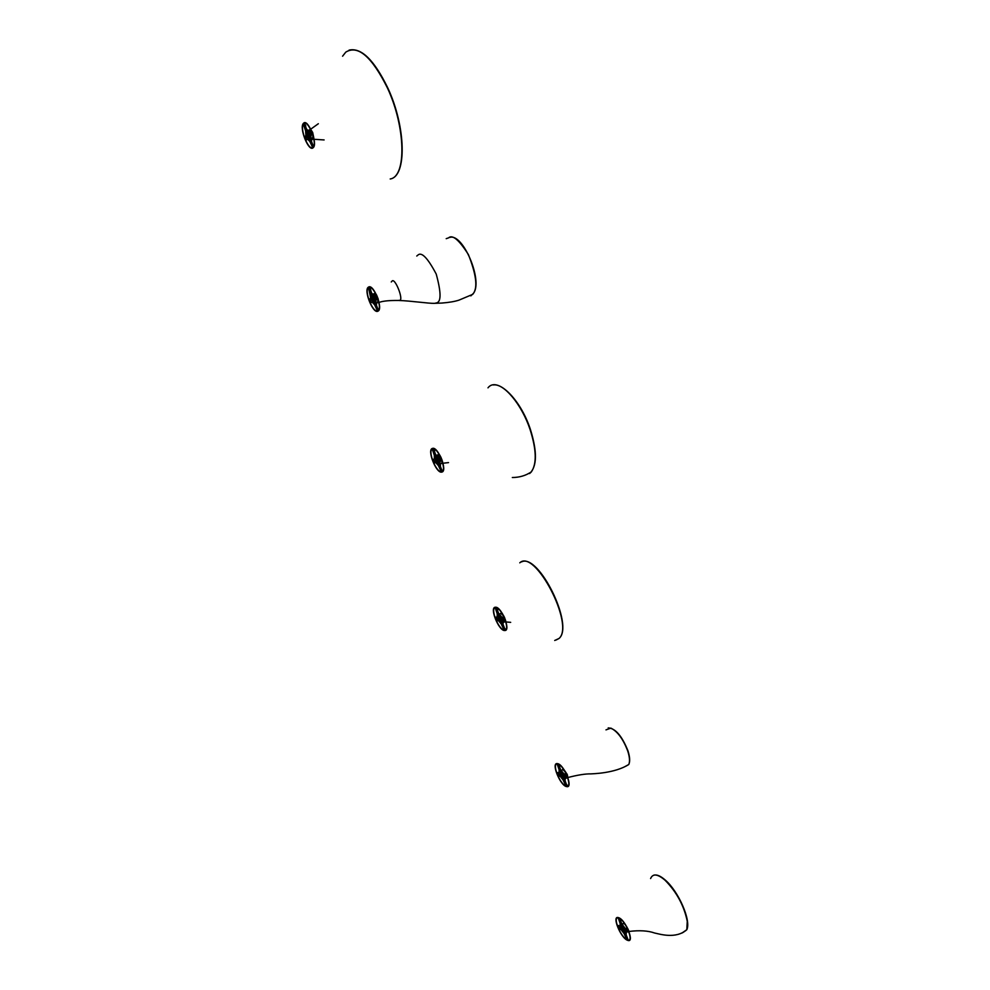 <?xml version="1.0" encoding="UTF-8"?>
<svg xmlns="http://www.w3.org/2000/svg" width="990" height="990" viewBox="0 0 990 990"><rect width="100%" height="100%" fill="white"/><g stroke="black" fill="none" stroke-linecap="round" stroke-linejoin="round"><path stroke-width="1.49" d="M624.418 931.07L625.123 931.763L624.418 931.07M624.702 930.724L625.098 931.454M627.846 930.823L625.692 929.523M625.383 929.833L627.858 931.058L625.383 929.833M620.879 928.212L618.441 926.999L620.879 928.212M624.764 927.853L621.794 923.831L620.037 919.413L618.391 918.324L620.186 923.682L619.876 926.096L617.909 925.39L617.488 925.996L618.899 928.929L621.077 929.721L624.059 933.57L626.707 939.287L627.969 939.646L626.138 934.808L626.398 931.763L628.836 932.073L627.4 929.103L625.185 928.311L622.19 924.45M629.108 931.924L628.167 929.61M626.101 934.312L626.398 931.961M627.895 939.213L626.138 934.808M619.876 926.096L617.909 925.39M621.794 923.831L620.037 919.413M627.648 928.88L625.185 928.311M618.812 927.048L620.916 928.323M622.141 923.645L622.537 924.264M626.398 937.79L624.814 933.582L626.732 937.604M620.903 923.93L619.307 919.71L621.237 923.744M624.665 923.732L623.613 923.237M625.284 924.648L623.725 923.423L622.735 923.992M627.252 927.717L626.435 926.219M628.13 929.313L625.21 924.227M618.812 918.151C611.746 915.255 620.693 937.802 627.437 939.881C634.664 943.049 625.544 920.032 618.812 918.151M627.611 940.314C635.135 943.619 625.643 919.66 618.639 917.705C611.288 914.698 620.606 938.149 627.611 940.314M622.784 927.135L624.504 928.868L624.517 930.315M622.537 927.58L624.331 928.954L624.022 930.291M622.871 929.375L622.562 928.397L622.871 929.375M623.391 927.642L622.178 927.779L622.364 928.905L623.861 930.377L623.391 927.642L622.178 927.779M623.861 930.377L624.232 928.954M623.675 929.251L622.834 927.952M620.408 919.289L620.94 920.354M559.3 765.208L559.758 766.359M497.252 608.776L497.723 609.939M561.85 775.541L561.54 774.502L561.85 775.541M562.32 773.697L561.157 773.933L561.355 775.145L562.803 776.432L563.149 774.947L562.32 773.697L561.157 773.933M562.803 776.432L563.149 774.947M562.592 775.232L561.763 773.982M499.9 619.369L499.591 618.23L499.9 619.369M500.334 617.389L499.195 617.748L500.804 620.136L500.334 617.389L499.195 617.748M499.913 617.018L501.398 618.478L501.633 620.124L500.804 620.136L501.138 618.589M500.569 618.849L499.764 617.649M563.421 777.298L564.09 777.942L563.421 777.298M563.694 776.878L564.09 777.657M566.515 776.172L564.646 775.554M564.189 775.529L566.02 775.418L566.503 776.358L564.189 775.529M559.994 774.737L557.716 773.92L558.187 774.848L559.994 774.737M563.545 773.475L560.662 769.713L558.88 765.221L557.321 764.379L559.164 769.923L558.979 772.881L556.788 773.054L558.199 775.974L560.229 776.358L563.112 779.947L565.773 785.664L566.923 785.825L565.08 780.85L565.203 777.398L567.456 777.237L566.02 774.279L563.954 773.895L561.045 770.307M567.728 777.088L564.745 770.839M565.018 780.318L565.203 777.657M566.849 785.33L565.08 780.85M558.991 772.72L556.85 772.571M560.662 769.713L558.88 765.221M566.292 774.081L563.954 773.895M558.063 773.92L560.055 774.96M567.208 785.144L566.911 785.85M565.426 784.08L563.817 779.774L565.773 783.907M559.845 770.01L558.236 765.678L560.192 769.836M501.497 621.188L502.128 621.782L501.497 621.188M501.769 620.693L502.14 621.497M504.232 619.158L502.338 618.342M502.054 618.861L503.737 618.317L504.207 619.282L502.054 618.861M498.168 618.923L496.064 618.503L496.51 619.455L498.168 618.923M501.386 616.733L498.589 613.218L496.782 608.664L495.322 608.083L497.215 613.837L497.153 617.141L495.161 617.785L496.572 620.693L498.453 620.668L501.237 623.972L503.898 629.702L504.95 629.652L503.081 624.529L503.081 620.643L505.123 620L503.687 617.067L501.782 617.104L498.972 613.788M505.407 619.876L504.442 617.488M503.007 623.96L503.068 620.978M504.875 629.083L503.081 624.529M497.178 617.03L495.198 617.228M498.589 613.218L496.782 608.664M503.687 617.067L501.782 617.104M496.398 618.453L498.255 619.257M496.671 607.885L497.141 608.504M505.246 628.91L504.912 629.689M503.526 628.019L501.893 623.589L503.873 627.858M497.859 613.738L496.225 609.283L498.205 613.565M564.114 770.158L562.642 769.428M564.857 771.371L562.716 769.552L561.887 770.121M566.008 778.264L567.06 777.657M557.704 764.094C551.096 762.473 560.192 785.355 566.453 786.159C573.222 788.04 563.966 764.676 557.704 764.094M566.218 778.152L567.233 777.695M566.626 786.605C573.68 788.572 564.04 764.243 557.531 763.649C550.663 761.966 560.105 785.763 566.626 786.605M502.549 614.184L500.73 613.268M503.44 615.78L500.767 613.317L500.111 613.837M504.653 617.735L503.267 615.075M503.96 622.166L505.098 620.569M495.668 607.687C489.53 607.377 498.762 630.605 504.554 630.086C510.84 630.655 501.435 606.919 495.668 607.687M504.182 622.067L505.321 620.445M504.727 630.531C511.273 631.125 501.485 606.437 495.483 607.229C489.11 606.919 498.7 631.076 504.727 630.531M561.813 773.252L563.421 774.848L563.434 776.457M561.54 773.735L563.236 774.935L562.889 776.395M499.616 617.55L501.225 618.552L501.633 620.124M434.251 449.93L434.721 451.106M370.272 288.622L370.755 289.822M305.291 124.777L305.786 126.002M436.986 460.783L436.689 459.546L436.986 460.783M438.162 459.818L437.382 458.679L436.281 459.15L437.332 461.649L438.434 461.179L436.8 458.914M437.332 461.649L438.434 461.179M437.852 461.427L437.58 460.065M373.106 299.735L372.822 298.386L373.106 299.735M374.22 298.572L373.453 297.495L372.389 298.089L373.453 300.626L374.517 300.032L374.22 298.572L372.846 297.718L374.282 298.497L373.886 300.453M373.453 300.626L374.517 300.032M373.911 300.255L373.614 298.807M308.212 136.162L307.94 134.702L308.212 136.162M309.264 134.813L308.521 133.786L307.494 134.504L308.571 137.066L309.598 136.348L309.264 134.813L307.915 133.996M308.571 137.066L309.598 136.348M308.979 136.558L308.657 135.011M438.879 462.095L439.238 462.936M440.958 459.731L439.721 460.065L439.263 459.125M438.966 459.756L440.488 458.791L440.934 459.781L438.966 459.756M435.402 460.721L433.459 460.696L433.905 461.674L435.402 460.721M438.273 457.566L435.563 454.323L433.731 449.695L432.37 449.386L434.325 455.301L434.375 459.026L432.593 460.14L434.004 463.035L435.724 462.578L438.409 465.609L441.07 471.327L441.948 470.423L440.117 465.807L439.993 461.464L441.825 460.338L440.389 457.417L438.644 457.887L435.934 454.856M442.109 460.214L441.144 457.801M440.03 465.189L439.981 461.872M441.948 470.423L440.117 465.807M434.4 458.976L432.605 459.521M435.563 454.323L433.731 449.695M440.389 457.417L438.644 457.887M433.806 460.585L434.264 461.513L435.476 461.192M440.401 465.028L440.488 465.647M442.32 470.262L441.986 471.104M440.661 469.569L439.016 465.003L441.02 469.409M434.907 455.054L433.261 450.475L435.266 454.905M374.764 301.678L374.715 300.873L374.764 301.678M375.024 301.034L375.346 301.913M375.544 298.448L375.222 297.446L376.361 296.79M374.888 298.188L376.25 296.765L376.67 297.792L374.888 298.188M371.658 300.057L369.901 300.44L370.322 301.455L371.658 300.057M374.171 295.923L371.559 292.941L369.691 288.251L368.589 288.065L370.656 297.965L369.06 300.057L370.458 302.94L372.03 302.037L374.616 304.784L377.277 310.501L378.044 309.301L376.188 304.611L375.903 300.292L377.536 298.176L376.113 295.267L374.517 296.196L371.918 293.461M377.821 298.064L376.844 295.602M376.076 303.942L375.928 299.809L377.871 298.77L377.747 302.68L377.066 302.816M378.044 309.301L376.188 304.611M370.458 302.94L372.141 302.049M369.629 287.583L369.691 288.251M371.559 292.941L370.074 288.102M371.386 299.661L370.272 300.304L370.73 301.22M376.46 303.806L376.559 304.462M378.428 309.152L378.477 309.907M376.831 308.645L375.161 303.942L377.202 308.509M370.99 293.906L369.32 289.191L371.349 293.77M309.92 138.167L309.87 137.263L309.92 138.167M310.167 137.462L310.464 138.352M310.365 134.256L311.194 132.264M309.808 134.083L311.021 132.19L311.417 133.242L309.808 134.083M306.912 136.892L305.341 137.709L305.737 138.761L306.912 136.892M309.053 131.732L306.553 129.047L304.66 124.27L303.497 124.517L305.601 130.816L305.898 135.37L304.536 137.499L305.922 140.37L307.358 138.984L309.808 141.434L312.481 147.163L313.137 145.654L311.244 140.889L310.823 136.175L312.234 133.464L310.835 130.544L309.375 131.967L306.9 129.529M312.518 133.365L311.541 130.853M310.848 135.618L312.271 134.232M311.132 140.172L310.823 136.175M313.137 145.654L311.244 140.889M305.935 140.357L307.531 139.058M306.553 129.047L304.66 124.27M306.739 136.583L305.947 138.55M311.516 140.048L311.64 140.753M313.521 145.53L313.607 146.334M311.999 145.208L310.315 140.357L312.37 145.084M306.058 130.234L304.376 125.383L306.43 130.111M439.931 455.709L437.63 454.992M440.686 457.281L437.407 455.091M441.045 457.442L440.674 456.774M440.996 463.704L441.812 463.481L441.998 460.87M432.667 448.866C427.024 449.906 436.392 473.505 441.689 471.611C447.48 470.807 437.939 446.713 432.667 448.866M441.218 463.605L442.035 463.382L442.332 461.464M441.862 472.069C447.901 471.24 437.964 446.156 432.482 448.408C426.616 449.497 436.355 474.024 441.862 472.069M376.2 294.636L373.96 293.745M376.299 295.193L373.725 293.832M368.688 287.57C363.553 290.021 373.069 313.966 377.846 310.674C383.142 308.472 373.44 283.994 368.688 287.57M377.747 302.68L378.415 300.589M378.229 299.302L377.994 298.361M378.032 311.132C383.538 308.855 373.44 283.375 368.503 287.1C363.169 289.649 373.057 314.56 378.032 311.132M311.033 130.482L309.264 129.975M310.81 130.569L309.029 130.049M313.409 136.236L312.518 133.044M312.135 139.454L313.038 135.593M303.707 123.75C299.091 127.636 308.756 151.965 313.013 147.213C317.778 143.562 307.915 118.701 303.707 123.75M312.902 139.318L313.508 137.4M313.199 147.683C318.161 143.897 307.902 118.008 303.522 123.28C298.733 127.326 308.769 152.621 313.199 147.683M437.048 458.345L438.421 459.682L438.632 461.563L437.778 461.464M436.726 458.952L438.236 459.756L438.632 461.563M373.193 297.198L374.468 298.435L374.666 300.564M308.36 133.514L309.511 134.652L309.536 137.078M308.014 133.959L309.326 134.714L308.991 136.929M342.577 56.207L345.77 52.136C357.848 44.649 371.72 56.541 387.375 87.838C405.875 127.252 406.581 176.703 390.196 178.98C406.89 176.591 406.209 127.091 387.709 87.764C374.109 59.932 361.226 47.384 349.074 50.119M309.734 129.702L310.885 129.863M311.244 130.197L312.679 132.487L313.83 138.006M313.731 138.489L312.914 139.305M439.511 454.954L438.211 454.571M442.579 461.637L439.981 455.412M529.489 473.257L530.318 472.589M487.983 387.845C496.77 376.113 520.257 398.624 530.331 429.19C537.36 451.725 537.125 466.513 529.613 473.542L531.308 471.945C536.927 463.815 536.493 449.608 530.021 429.338C521.705 404.464 503.898 383.204 493.404 384.937M441.936 463.493L442.567 462.293M378.675 300.849L376.336 294.5M375.878 293.993L374.678 293.424M378.044 302.73L378.65 301.517M682.679 932.667L686.144 930.291M681.912 933.075L686.812 929.709L687.258 921.294C684.065 905.726 676.677 892.052 665.094 880.271C657.657 873.91 652.818 873.341 650.591 878.551M628.712 930.625L624.579 923.299M683.174 932.382L685.847 930.538M624.245 923.15L623.576 923.187M621.089 928.286C620.346 923.497 621.708 923.992 625.173 929.759C625.903 934.535 624.542 934.053 621.089 928.286M621.732 925.229L621.831 928.137C623.452 931.454 624.752 932.729 625.742 931.974L622.735 929.486M621.906 925.279L622.326 928.707M625.606 932.196L621.93 928.1L621.51 925.403C621.955 924.883 623.007 925.947 624.64 928.583M625.816 930.402L625.952 929.622M623.477 923.361L622.438 924.153M567.196 777.781L566.429 778.053M566.317 778.103L566.936 777.979M564.609 776.061L564.708 775.17M564.795 775.182L565.043 775.9M504.294 622.005L505.11 621.757M502.833 619.183L502.524 618.342M500.866 613.342L499.777 613.986M502.598 618.342L502.908 619.183M560.179 774.774C559.325 769.651 560.587 769.898 563.991 775.492C564.845 780.603 563.57 780.368 560.179 774.774M564.449 778.338L561.008 774.551L560.86 771.346L560.922 774.588C562.444 777.756 563.681 778.92 564.609 778.091L561.54 775.418M561.033 771.383L561.33 774.984M498.354 618.923C497.364 613.466 498.539 613.441 501.881 618.861C502.858 624.319 501.67 624.331 498.354 618.923M502.363 622.166L499.17 618.663L499.034 615.062L499.071 618.701C500.495 621.695 501.658 622.76 502.549 621.893L499.542 619.183M499.22 615.112L499.406 618.899M440.6 463.864L441.515 463.481M439.362 460.214L439.362 459.088M438.125 454.695L437.011 455.252M439.436 459.075L439.808 460.041M375.643 298.386L375.247 297.421M374.133 293.683L373.242 294.018M375.309 297.396L375.705 298.349M312.617 139.293L311.565 139.639M310.514 134.12L310.155 133.266M309.511 129.888L308.459 130.234M310.204 133.217L310.563 134.071M435.563 460.672C434.449 454.856 435.526 454.571 438.805 459.805C439.907 465.622 438.83 465.906 435.563 460.672M436.231 456.353L436.281 460.412C437.592 463.233 438.681 464.211 439.523 463.332L436.615 460.61M436.454 456.402L436.528 460.4M439.312 463.617L436.38 460.375L436.107 456.402L438.199 458.519M371.807 299.97C370.557 293.795 371.535 293.238 374.74 298.275C375.977 304.45 375 305.019 371.807 299.97M375.297 302.643L372.611 299.624L372.488 295.144L372.512 299.661C373.713 302.297 374.715 303.2 375.507 302.383L372.747 299.611M372.686 295.206L372.661 299.401M307.048 136.768C305.663 130.222 306.541 129.368 309.672 134.207C311.058 140.766 310.179 141.607 307.048 136.768M310.303 139.182L307.841 136.373L307.717 131.373L307.742 136.41L310.551 138.526M307.89 136.125L310.476 138.947M307.915 131.447L307.791 135.84M625.037 766.557L628.774 764.503C630.036 761.57 629.689 757.065 627.734 750.989C623.168 739.06 617.55 731.437 610.88 728.12L605.979 729.877M563.57 769.354L562.704 769.527M567.703 776.766L567.27 774.527L563.904 769.515M626.274 765.913L627.697 765.134M501.955 613.206L500.754 613.379M505.865 621.955L504.925 621.98L505.643 621.175M554.709 640.481L559.041 638.463C574.967 624.975 534.81 548.089 519.787 562.827M505.692 620.73L502.326 613.454M526.593 474.557L530.343 472.564M379.034 302.371L379.95 302.123C383.563 300.96 389.59 300.403 398.029 300.453L399.292 300.354C404.588 301.368 394.527 275.913 391.817 281.445L391.26 281.964M398.933 300.49C410.466 300.812 429.054 303.571 434.474 303.361L436.516 302.915C441.305 301.987 441.206 292.359 436.219 274.057C427.593 257.747 421.431 251.472 417.743 255.234L416.765 256.039M470.844 295.874L473.591 293.164C477.786 286.828 476.054 273.958 468.394 254.566C459.051 239.852 452.43 234.296 448.544 237.872L446.205 238.664M473.789 292.83L473.591 293.164C483.058 280.281 462.751 232.761 449.782 237.439M653.858 875.16C656.853 874.343 660.714 876.026 665.441 880.221C678.484 891.446 691.329 920.49 686.812 929.709C675.774 939.411 659.39 933.954 654.613 933.013C648.042 930.687 639.515 930.167 629.034 931.454M567.035 777.744L565.698 778.412M562.196 769.96L561.577 770.27M504.962 621.708L503.638 622.314M560.872 771.346L563.446 774.291M499.047 615.062L501.311 617.624M377.895 302.507L376.584 303.002M372.413 295.156L374.096 296.889M307.717 131.373L308.954 132.697M608.219 727.898C615.384 728.306 621.968 735.941 627.957 750.828C629.9 756.917 630.172 761.483 628.774 764.503C614.691 773.524 591.859 773.759 590.931 773.883C585.437 773.759 577.752 774.984 567.876 777.521M510.679 622.351L506.063 621.955M521.507 561.912C538.461 552.729 574.608 625.655 559.041 638.463L556.083 640.01M318.347 123.725L310.749 129.17M324.114 139.936L314.065 139.293M313.867 139.281L313.162 139.268M530.368 472.552L529.514 473.245M442.085 463.419L442.827 463.258M443.013 463.221L448.519 462.615M531.308 471.945C525.653 475.646 519.329 477.502 512.325 477.514M378.848 302.433L378.192 302.631M473.604 293.164L472.737 294.352L458.964 300.143C454.682 301.542 448.953 302.507 441.75 303.064L435.39 303.299"/></g></svg>
